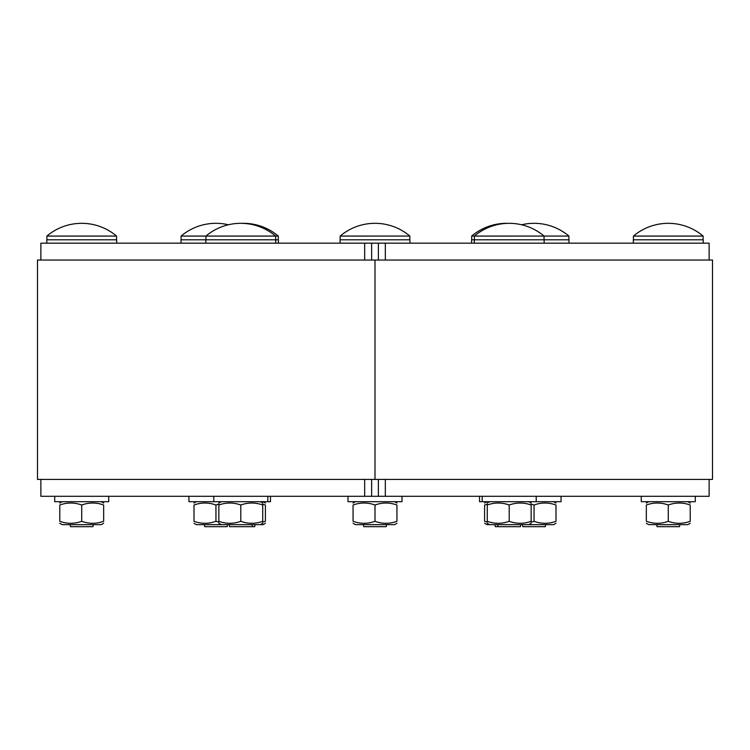 <?xml version="1.0" encoding="UTF-8"?>
<svg xmlns="http://www.w3.org/2000/svg" width="750" height="750" viewBox="0 0 750 750"><rect width="100%" height="100%" fill="white"/><g stroke="black" fill="none" stroke-linecap="round" stroke-linejoin="round"><path stroke-width="1.12" d="M375 479.419L375 260.044L375 479.419L37.5 479.419L37.5 260.044L712.5 260.044L712.5 479.419L375 479.419M385.331 260.044L385.331 243.169L364.669 243.169L364.669 260.044M364.669 479.419L364.669 496.294L385.331 496.294L385.331 479.419M371.625 260.044L371.625 243.169M40.875 260.044L40.875 243.169L364.669 243.169M371.625 496.294L371.625 479.419M364.669 496.294L40.875 496.294L40.875 479.419M385.331 243.169L709.125 243.169L709.125 260.044M378.375 243.169L378.375 260.044M709.125 479.419L709.125 496.294L385.331 496.294M378.375 479.419L378.375 496.294M363.356 524.644L363.788 526.669L386.212 526.669L386.644 524.644M340.153 236.062A54 54 0 0 1 409.847 236.062L340.153 236.072L340.153 239.794M340.069 243.169L340.069 239.794L409.931 239.794L409.931 243.169M396.938 523.275L394.575 524.644L355.425 524.644L353.062 523.275M396.938 505.012C396.938 502.369 396.938 502.369 396.938 505.012C396.938 502.369 396.938 502.369 396.938 505.012C389.625 502.369 382.312 502.369 375 505.012C367.688 502.369 360.375 502.369 353.062 505.012C353.062 502.369 353.062 502.369 353.062 505.012C353.062 502.369 353.062 502.369 353.062 505.012L353.062 521.316C360.375 523.959 367.688 523.959 375 521.316C382.312 523.959 389.625 523.959 396.938 521.316C396.938 523.959 396.938 523.959 396.938 521.316C396.938 523.959 396.938 523.959 396.938 521.316L396.938 505.012M353.062 521.316C353.062 523.959 353.062 523.959 353.062 521.316C353.062 523.959 353.062 523.959 353.062 521.316M375 505.012L375 521.316M348 496.294L348 501.694L402 501.694L402 496.294M522.413 524.644L522.844 526.669L545.278 526.669L545.7 524.644M521.634 224.766A54 54 0 0 1 568.903 236.062L471.684 236.072L471.684 239.794M471.6 243.169L471.6 239.794L568.987 239.794L568.987 243.169M555.994 523.275L553.631 524.644L486.956 524.644L484.594 523.275M531.15 522.178L534.056 521.316C541.369 523.959 548.681 523.959 555.994 521.316C555.994 523.959 555.994 523.959 555.994 521.316C555.994 523.959 555.994 523.959 555.994 521.316L555.994 505.012C555.994 502.369 555.994 502.369 555.994 505.012C555.994 502.369 555.994 502.369 555.994 505.012C548.681 502.369 541.369 502.369 534.056 505.012L531.15 504.15M534.056 505.012L534.056 521.316M479.531 496.294L479.531 501.694L561.056 501.694L561.056 496.294M204.3 524.644L204.722 526.669L227.156 526.669L227.587 524.644M242.128 223.331A54 54 0 0 1 278.316 236.072L181.097 236.072L181.097 239.794M181.013 243.169L181.013 239.794L278.4 239.794L278.4 243.169M265.406 523.275L263.044 524.644L196.369 524.644L194.006 523.275M218.85 504.15L215.944 505.012C208.631 502.369 201.319 502.369 194.006 505.012C194.006 502.369 194.006 502.369 194.006 505.012C194.006 502.369 194.006 502.369 194.006 505.012L194.006 521.316C201.319 523.959 208.631 523.959 215.944 521.316L218.85 522.178M194.006 521.316C194.006 523.959 194.006 523.959 194.006 521.316C194.006 523.959 194.006 523.959 194.006 521.316M215.944 505.012L215.944 521.316M188.944 496.294L188.944 501.694L270.469 501.694L270.469 496.294M229.144 524.644L229.566 526.669L254.691 526.669L255.113 524.644M262.725 522.122L265.406 521.316C265.406 523.959 265.406 523.959 265.406 521.316C265.406 523.959 265.406 523.959 265.406 521.316L265.406 505.012C265.406 502.369 265.406 502.369 265.406 505.012C265.406 502.369 265.406 502.369 265.406 505.012L262.725 504.206M70.078 524.644L70.509 526.669L92.944 526.669L93.366 524.644M46.875 236.072A54 54 0 0 1 116.569 236.072L46.875 236.072L46.875 239.794M46.791 243.169L46.791 239.794L116.653 239.794L116.653 243.169M103.659 523.275L101.297 524.644L62.147 524.644L59.784 523.275M59.784 505.012C59.784 502.369 59.784 502.369 59.784 505.012C59.784 502.369 59.784 502.369 59.784 505.012L59.784 521.316C59.784 523.959 59.784 523.959 59.784 521.316C59.784 523.959 59.784 523.959 59.784 521.316C67.097 523.959 74.409 523.959 81.722 521.316C89.034 523.959 96.347 523.959 103.659 521.316C103.659 523.959 103.659 523.959 103.659 521.316C103.659 523.959 103.659 523.959 103.659 521.316L103.659 505.012C96.347 502.369 89.034 502.369 81.722 505.012C74.409 502.369 67.097 502.369 59.784 505.012M103.659 505.012C103.659 502.369 103.659 502.369 103.659 505.012C103.659 502.369 103.659 502.369 103.659 505.012M81.722 505.012L81.722 521.316M54.722 496.294L54.722 501.694L108.722 501.694L108.722 496.294M218.85 505.012C218.85 502.369 218.85 502.369 218.85 505.012C218.85 502.369 218.85 502.369 218.85 505.012L218.85 521.316C218.85 523.959 218.85 523.959 218.85 521.316C218.85 523.959 218.85 523.959 218.85 521.316C226.163 523.959 233.475 523.959 240.787 521.316C248.1 523.959 255.412 523.959 262.725 521.316C262.725 523.959 262.725 523.959 262.725 521.316C262.725 523.959 262.725 523.959 262.725 521.316L262.725 505.012C255.412 502.369 248.1 502.369 240.787 505.012C233.475 502.369 226.163 502.369 218.85 505.012M262.725 505.012C262.725 502.369 262.725 502.369 262.725 505.012C262.725 502.369 262.725 502.369 262.725 505.012M240.787 505.012L240.787 521.316M494.887 524.644L495.309 526.669L520.434 526.669L520.856 524.644M487.275 504.206L484.594 505.012C484.594 502.369 484.594 502.369 484.594 505.012C484.594 502.369 484.594 502.369 484.594 505.012L484.594 521.316L487.275 522.122M484.594 521.316C484.594 523.959 484.594 523.959 484.594 521.316C484.594 523.959 484.594 523.959 484.594 521.316M509.212 505.012C501.9 502.369 494.587 502.369 487.275 505.012C487.275 502.369 487.275 502.369 487.275 505.012C487.275 502.369 487.275 502.369 487.275 505.012L487.275 521.316C494.587 523.959 501.9 523.959 509.212 521.316C516.525 523.959 523.837 523.959 531.15 521.316C531.15 523.959 531.15 523.959 531.15 521.316C531.15 523.959 531.15 523.959 531.15 521.316L531.15 505.012C523.837 502.369 516.525 502.369 509.212 505.012L509.212 521.316M531.15 505.012C531.15 502.369 531.15 502.369 531.15 505.012C531.15 502.369 531.15 502.369 531.15 505.012M487.275 521.316C487.275 523.959 487.275 523.959 487.275 521.316C487.275 523.959 487.275 523.959 487.275 521.316M656.634 524.644L657.056 526.669L679.491 526.669L679.922 524.644M633.431 236.072A54 54 0 0 1 703.125 236.072L633.431 236.072L633.431 239.794M633.347 243.169L633.347 239.794L703.209 239.794L703.209 243.169M690.216 523.275L687.853 524.644L648.703 524.644L646.341 523.275M668.278 505.012C660.966 502.369 653.653 502.369 646.341 505.012C646.341 502.369 646.341 502.369 646.341 505.012C646.341 502.369 646.341 502.369 646.341 505.012L646.341 521.316C653.653 523.959 660.966 523.959 668.278 521.316C675.591 523.959 682.903 523.959 690.216 521.316C690.216 523.959 690.216 523.959 690.216 521.316C690.216 523.959 690.216 523.959 690.216 521.316L690.216 505.012C682.903 502.369 675.591 502.369 668.278 505.012L668.278 521.316M690.216 505.012C690.216 502.369 690.216 502.369 690.216 505.012C690.216 502.369 690.216 502.369 690.216 505.012M646.341 521.316C646.341 523.959 646.341 523.959 646.341 521.316C646.341 523.959 646.341 523.959 646.341 521.316M641.278 496.294L641.278 501.694L695.278 501.694L695.278 496.294M409.847 236.072L409.847 239.794M355.425 501.694L353.062 503.053M394.575 501.694L396.938 503.053M568.903 236.072L568.903 239.794M553.631 501.694L555.994 503.053M228.366 224.766A54 54 0 0 0 181.097 236.062M196.369 501.694L194.006 503.053M278.316 236.072L278.316 239.794M263.044 501.694L265.406 503.053M116.569 236.072L116.569 239.794M62.147 501.694L59.784 503.053M101.297 501.694L103.659 503.053M252 526.669L252.431 524.644M275.634 239.794L275.634 236.072A54 54 0 0 0 205.941 236.072L205.941 239.794M205.856 239.794L205.856 243.169M275.719 239.794L275.719 243.169M221.213 501.694L218.85 503.053M260.363 501.694L262.725 503.053M260.363 524.644L262.725 523.275M221.213 524.644L218.85 523.275M213.787 496.294L213.787 501.694M267.787 496.294L267.787 501.694M507.872 223.331A54 54 0 0 0 471.684 236.072M486.956 501.694L484.594 503.053M498 526.669L497.569 524.644M544.059 239.794L544.059 236.072A54 54 0 0 0 474.366 236.072L474.366 239.794M474.281 239.794L474.281 243.169M544.144 239.794L544.144 243.169M489.637 501.694L487.275 503.053M528.787 501.694L531.15 503.053M528.787 524.644L531.15 523.275M489.637 524.644L487.275 523.275M482.213 496.294L482.213 501.694M536.213 496.294L536.213 501.694M703.125 236.072L703.125 239.794M648.703 501.694L646.341 503.053M687.853 501.694L690.216 503.053"/></g></svg>
